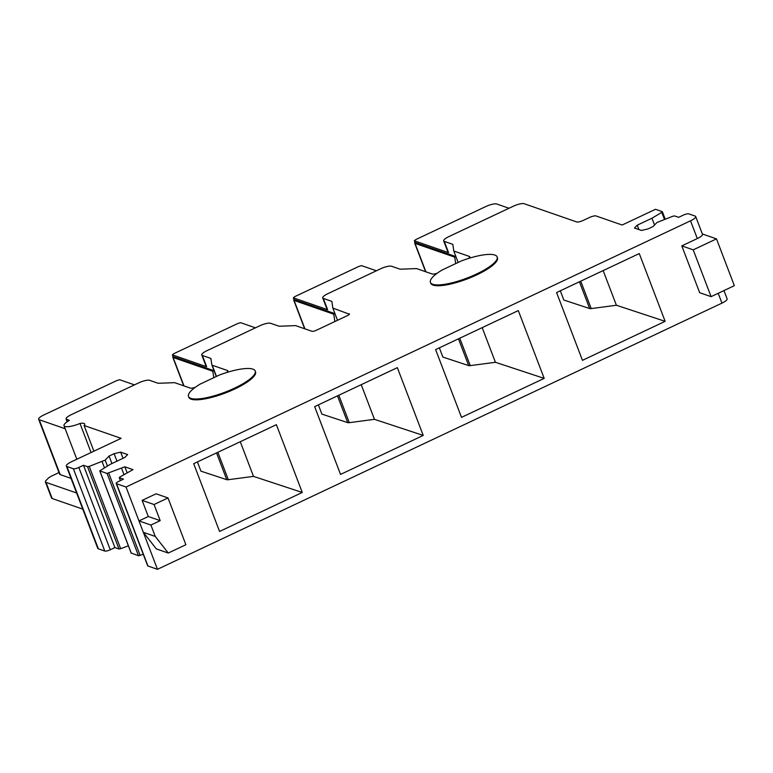 <?xml version="1.0" encoding="UTF-8"?>
<svg xmlns="http://www.w3.org/2000/svg" width="773" height="773" viewBox="0 0 773 773"><rect width="100%" height="100%" fill="white"/><g stroke="black" fill="none" stroke-linecap="round" stroke-linejoin="round"><path stroke-width="1.16" d="M134.473 384.867L119.68 379.736A5.353 1.353 -20.9 0 0 115.544 381.157L43.568 415.101A8.928 2.251 159.1 0 0 38.65 419.266L59.598 474.129A8.928 2.251 159.1 0 0 60.188 474.603L71.039 478.371M58.999 472.564L52.477 475.646A8.928 2.251 -20.9 0 0 47.916 478.555L46.022 480.526A8.928 2.251 -20.9 0 0 45.404 481.898A8.928 2.251 -20.9 0 0 45.994 482.371L76.624 493M65.174 428.735L39.239 419.739A8.928 2.251 159.1 0 1 38.65 419.266M93.9 451.19L84.083 425.498L121.119 438.349L71.493 461.752A8.928 2.251 -20.9 0 0 66.333 466.032L97.756 548.337A8.928 2.251 -20.9 0 0 98.345 548.811L104.79 551.043A4.464 1.131 -20.9 0 0 110.259 549.767L114.906 547.574L118.984 548.985L120.656 548.695L128.366 545.796M45.404 481.898L51.569 498.034A8.928 2.251 -20.9 0 0 52.158 498.508L82.788 509.136M127.091 472.69L124.84 466.805L132.995 469.636L119.854 477.018L119.38 477.733L123.458 479.144L118.81 481.337A4.464 1.131 -20.9 0 0 116.221 483.483L147.653 565.778A4.464 1.131 -20.9 0 0 147.943 566.02L157.46 569.315L721.953 303.122A8.928 2.251 -20.9 0 0 727.122 298.832L723.963 290.571M131.207 553.014L138.493 555.758L143.266 554.299M91.079 452.514L79.996 423.469A14.291 3.614 159.1 0 1 64.024 425.72A14.291 3.614 159.1 0 1 69.348 420.386L66.063 418.976L67.135 421.768M67.406 421.575L66.584 419.43C65.222 418.522 66.778 416.937 71.232 414.695L138.696 382.877A8.928 2.251 159.1 0 1 149.624 380.326L157.837 383.176A5.363 1.353 -20.9 0 0 158.774 383.273L174.051 382.683A5.363 1.353 -20.9 0 1 174.978 382.78L190.371 388.114A5.363 1.353 -20.9 0 0 195.356 387.244M214.053 370.721L173.017 356.488A5.353 1.353 -20.9 0 0 172.766 357.184A5.353 1.353 -20.9 0 0 173.113 357.474L212.498 371.137A5.353 1.353 -20.9 0 1 212.855 371.417A5.353 1.353 -20.9 0 1 212.875 371.494L213.763 377.688M66.333 466.032A8.928 2.251 -20.9 0 0 66.913 466.506L73.367 468.747A4.464 1.131 -20.9 0 0 78.827 467.472L83.484 465.269L87.552 466.689L89.233 466.39L105.176 460.109L109.07 456.06L114.104 453.683L120.665 452.157L127.642 454.572L124.897 457.432L110.162 464.38L99.756 470.863L107.07 473.463L124.84 466.805M109.07 456.06L111.93 463.549M105.176 460.109L107.428 466.013M102.075 461.568L104.452 467.791M83.484 465.269L114.906 547.574M173.017 356.488L172.408 354.875L206.662 366.76L202.342 355.464L210.565 358.314A5.363 1.353 -20.9 0 1 210.913 358.595A5.363 1.353 -20.9 0 1 210.932 358.672L211.831 364.866A5.363 1.353 -20.9 0 0 211.85 364.943A5.363 1.353 -20.9 0 0 212.198 365.223L227.591 370.567A5.363 1.353 -20.9 0 1 227.938 370.847A5.363 1.353 -20.9 0 1 226.305 372.644M255.438 327.829L240.635 322.689A5.353 1.353 -20.9 0 0 236.509 324.109L175.249 353A5.353 1.353 -20.9 0 0 172.408 354.875M334.96 313.664L293.982 299.441A5.353 1.353 -20.9 0 0 293.73 300.146A5.353 1.353 -20.9 0 0 294.078 300.426L333.463 314.089A5.353 1.353 -20.9 0 1 333.81 314.379A5.353 1.353 -20.9 0 1 333.83 314.447L334.854 321.539M293.982 299.441L293.363 297.827L327.626 309.712L323.307 298.417L331.868 301.383L332.825 308.069L349.377 314.225M376.403 270.782L361.6 265.651A5.353 1.353 -20.9 0 0 357.464 267.072L296.214 295.962A5.353 1.353 -20.9 0 0 293.363 297.827M455.925 256.617L414.946 242.403A5.353 1.353 -20.9 0 0 414.686 243.099A5.353 1.353 -20.9 0 0 415.043 243.389L454.427 257.051A5.353 1.353 -20.9 0 1 454.775 257.332A5.353 1.353 -20.9 0 1 454.795 257.409L455.693 263.603M414.946 242.403L414.328 240.79L448.582 252.674L444.272 241.379L452.823 244.345L453.79 251.022L469.511 256.481L469.791 257.206M508.992 208.256L496.72 203.995A8.928 2.251 -20.9 0 0 486.053 206.43L417.169 238.915A5.353 1.353 -20.9 0 0 414.328 240.79M116.221 483.483A4.464 1.131 -20.9 0 0 116.51 483.714L126.038 487.019L690.521 220.817A8.928 2.251 -20.9 0 0 695.69 216.537A8.928 2.251 -20.9 0 0 695.111 216.063L688.762 213.86A4.464 1.131 -20.9 0 0 683.293 215.136L678.646 217.329L674.568 215.918L672.897 216.218L656.953 222.498L653.059 226.547L648.016 228.924L641.455 230.451L634.478 228.035L637.232 225.175L651.958 218.228L661.785 212.362L662.258 211.647L655.485 209.299L622.139 225.02L595.973 215.938A5.353 1.353 -20.9 0 0 589.461 217.493L583.257 220.411A5.353 1.353 -20.9 0 1 576.706 221.948L524.055 203.686A8.928 2.251 -20.9 0 0 513.214 206.265L448.852 236.615A8.928 2.251 -20.9 0 0 443.683 240.905A8.928 2.251 -20.9 0 0 444.272 241.379M651.958 218.228L654.547 225.001M637.232 225.175L638.904 229.571M716.484 238.876L693.217 249.843L711.092 296.648L734.35 285.672L716.484 238.876L702.348 233.977M690.521 220.817L697.304 238.567L681.796 245.882L699.662 292.687L711.092 296.648M126.038 487.019L157.46 569.315M168.002 497.938L156.078 493.802L142.116 500.382L148.281 516.519L138.976 520.905L143.334 532.307L156.33 548.907L168.263 553.043L185.878 544.733L168.002 497.938L154.049 504.518L160.204 520.654L150.899 525.041L155.257 536.443L168.263 553.043M665.147 321.336L639.271 253.563L556.579 292.552L582.456 360.334L665.147 321.336L616.39 305.248L591.21 308.582L580.736 281.159M544.192 378.384L518.306 310.601L435.614 349.599L461.5 417.372L544.192 378.384L495.425 362.295L470.245 365.619L459.771 338.207M423.227 435.421L397.341 367.648L314.65 406.637L340.535 474.419L423.227 435.421L374.461 419.333L349.28 422.667L338.816 395.245M302.262 492.469L276.386 424.686L193.694 463.684L219.571 531.457L302.262 492.469L253.496 476.381L228.315 479.704A5.382 1.362 -20.9 0 1 226.75 479.675L200.941 471.163L197.415 461.925M121.583 468.341L123.96 474.564M79.996 423.469A10.716 2.705 159.1 0 1 84.701 423.981A10.716 2.705 159.1 0 1 84.083 425.498M468.225 258.559A5.363 1.353 -20.9 0 0 469.868 256.762A5.363 1.353 -20.9 0 0 469.511 256.481M430.426 282.396L430.735 283.198A35.703 9.025 -20.9 0 0 476.786 274.869A35.703 9.025 -20.9 0 0 497.445 257.728L497.136 256.916A35.703 9.025 -20.9 0 0 461.413 260.907L442.04 270.048A35.703 9.025 -20.9 0 0 430.426 282.396A35.703 9.025 -20.9 0 0 476.477 274.057A35.703 9.025 -20.9 0 0 497.136 256.916M323.307 298.417A8.928 2.251 -20.9 0 1 322.728 297.943A8.928 2.251 -20.9 0 1 327.887 293.663L380.616 268.791A8.928 2.251 -20.9 0 1 391.544 266.241L400.095 269.207L416.57 268.579L432.3 274.029A5.363 1.353 -20.9 0 0 437.286 273.159M202.342 355.464A8.928 2.251 -20.9 0 1 201.763 354.991A8.928 2.251 -20.9 0 1 206.932 350.7L259.651 325.839A8.928 2.251 -20.9 0 1 270.521 323.259L278.802 326.129A5.353 1.353 -20.9 0 0 279.729 326.225L295.006 325.636A5.363 1.353 -20.9 0 1 295.943 325.733L311.973 331.298A3.575 0.899 -20.9 0 0 316.341 330.274L347.357 315.645A3.575 0.899 -20.9 0 0 349.425 313.935A3.575 0.899 -20.9 0 0 349.183 313.741M188.496 396.481L188.805 397.283A35.703 9.025 -20.9 0 0 234.857 388.954A35.703 9.025 -20.9 0 0 255.525 371.813L255.216 371.001A35.703 9.025 -20.9 0 0 219.493 374.992L200.11 384.133A35.703 9.025 -20.9 0 0 188.496 396.481A35.703 9.025 -20.9 0 0 234.548 388.143A35.703 9.025 -20.9 0 0 255.216 371.001M114.104 453.683L116.965 461.172M201.763 354.991L206.072 366.286A8.928 2.251 -20.9 0 0 206.662 366.76M322.728 297.943L327.037 309.239A8.928 2.251 -20.9 0 0 327.626 309.712M443.683 240.905L448.002 252.201A8.928 2.251 -20.9 0 0 448.582 252.674M697.304 238.567A8.928 2.251 -20.9 0 0 702.473 234.287L695.69 216.537M693.217 249.843L681.796 245.882M155.257 536.443L143.334 532.307M150.899 525.041L138.976 520.905M160.204 520.654L148.281 516.519M154.049 504.518L142.116 500.382M603.153 270.589L616.39 305.248M579.421 281.787L589.644 308.543A5.382 1.362 -20.9 0 0 591.21 308.582M589.644 308.543L563.836 300.03L560.309 290.803M482.188 327.636L495.425 362.295M458.457 338.825L468.68 365.59A5.382 1.362 -20.9 0 0 470.245 365.619M468.68 365.59L442.871 357.078L439.344 347.84M361.223 384.674L374.461 419.333M337.492 395.873L347.715 422.628A5.382 1.362 -20.9 0 0 349.28 422.667M347.715 422.628L321.906 414.115L318.379 404.888M240.268 441.721L253.496 476.381M120.665 452.157L123.023 458.312M453.79 251.022L458.147 262.443M332.825 308.069L337.501 320.293M39.239 419.739L60.188 474.603M89.233 466.39L120.656 548.695M118.984 548.985L87.552 466.689M78.827 467.472L110.259 549.767M104.79 551.043L73.367 468.747M66.913 466.506L98.345 548.811M45.994 482.371L52.158 498.508M213.01 372.48L212.498 371.137M173.113 357.474L183.974 385.891M333.975 315.432L333.463 314.089M294.078 300.426L304.929 328.854M454.939 258.395L454.427 257.051M415.043 243.389L425.894 271.806M664.471 219.377L661.785 212.362M721.953 303.122L718.194 293.296M116.51 483.714L147.943 566.02M119.38 477.733L120.462 480.555M108.742 473.163L140.174 555.458M138.493 555.758L107.07 473.463M99.872 470.96L131.294 553.255M227.871 371.291L227.591 370.567M212.198 365.223L216.469 376.412M216.276 376.509L211.889 365.011M211.077 359.658L210.565 358.314M217.851 452.292L228.315 479.704M226.75 479.675L216.537 452.91M183.694 385.795L172.766 357.184M304.649 328.757L293.73 300.146M425.614 271.709L414.686 243.099M665.186 219.107L662.374 211.744M120.395 480.593L119.264 477.637M131.178 553.168L99.756 470.863M64.024 425.72L76.827 459.239M216.266 376.509L211.85 364.943"/></g></svg>
